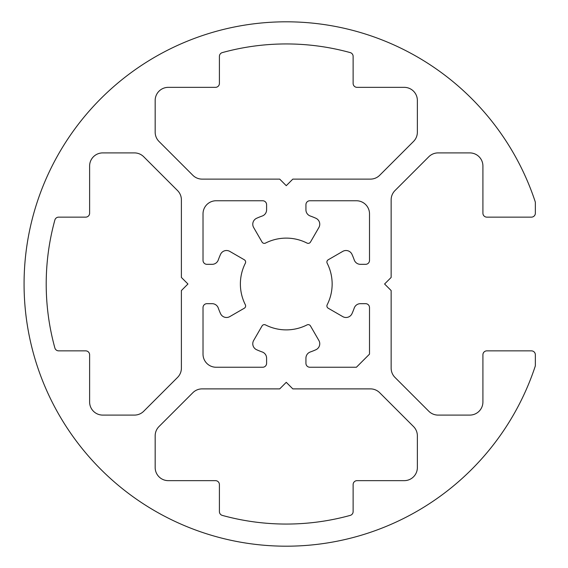 <?xml version="1.0" encoding="UTF-8"?>
<svg xmlns="http://www.w3.org/2000/svg" width="568" height="568" viewBox="0 0 568 568"><rect width="100%" height="100%" fill="white"/><g stroke="black" fill="none" stroke-linecap="round" stroke-linejoin="round"><path stroke-width="0.43" stroke-dasharray="2.84 2.13" d="M404.253 87.351L357.059 87.351A3.933 3.933 0 0 1 353.126 83.418L353.126 56.395A3.933 3.933 0 0 0 350.236 52.604A240.562 240.562 0 0 0 222.294 52.604A3.933 3.933 0 0 0 219.404 56.395L219.404 83.418A3.933 3.933 0 0 1 215.471 87.351L168.277 87.351A13.107 13.107 0 0 0 155.171 100.465L155.171 132.174A13.107 13.107 0 0 0 159.004 141.446L192.843 175.285A13.107 13.107 0 0 0 202.116 179.119L279.712 179.119L286.265 185.679L292.818 179.119L370.421 179.119A13.107 13.107 0 0 0 379.687 175.285L413.525 141.446A13.107 13.107 0 0 0 417.366 132.174L417.366 100.465A13.107 13.107 0 0 0 404.253 87.351M143.711 156.74A13.107 13.107 0 0 0 134.446 152.906L102.73 152.906A13.107 13.107 0 0 0 89.616 166.012L89.616 213.206A3.933 3.933 0 0 1 85.683 217.139L58.66 217.139A3.933 3.933 0 0 0 54.869 220.029A240.562 240.562 0 0 0 54.869 347.971A3.933 3.933 0 0 0 58.66 350.861L85.683 350.861A3.933 3.933 0 0 1 89.616 354.794L89.616 401.988A13.107 13.107 0 0 0 102.73 415.094L134.446 415.094A13.107 13.107 0 0 0 143.711 411.26L177.55 377.422A13.107 13.107 0 0 0 181.391 368.149L181.391 290.553L187.944 284L181.391 277.447L181.391 199.851A13.107 13.107 0 0 0 177.55 190.578L143.711 156.74M357.059 480.649L404.253 480.649A13.107 13.107 0 0 0 417.366 467.535L417.366 435.826A13.107 13.107 0 0 0 413.525 426.554L379.687 392.715A13.107 13.107 0 0 0 370.421 388.881L292.818 388.881L286.265 382.321L279.712 388.881L202.116 388.881A13.107 13.107 0 0 0 192.843 392.715L159.004 426.554A13.107 13.107 0 0 0 155.171 435.826L155.171 467.535A13.107 13.107 0 0 0 168.277 480.649L215.471 480.649A3.933 3.933 0 0 1 219.404 484.582L219.404 511.605A3.933 3.933 0 0 0 222.294 515.396A240.562 240.562 0 0 0 350.236 515.396A3.933 3.933 0 0 0 353.126 511.605L353.126 484.582A3.933 3.933 0 0 1 357.059 480.649M365.579 264.333A3.933 3.933 0 0 0 369.512 260.4L369.512 213.866A13.107 13.107 0 0 0 356.406 200.752L309.865 200.752A3.933 3.933 0 0 0 305.932 204.686L305.932 209.84A6.553 6.553 0 0 0 310.298 216.017A72.1 72.1 0 0 1 315.893 218.261A6.553 6.553 0 0 1 318.875 227.519L310.483 242.053A2.62 2.62 0 0 1 307.025 243.083A45.887 45.887 0 0 0 265.504 243.083A2.62 2.62 0 0 1 262.047 242.053L253.655 227.519A6.553 6.553 0 0 1 256.637 218.261A72.1 72.1 0 0 1 262.231 216.017A6.553 6.553 0 0 0 266.598 209.84L266.598 204.686A3.933 3.933 0 0 0 262.664 200.752L216.131 200.752A13.107 13.107 0 0 0 203.017 213.866L203.017 260.4A3.933 3.933 0 0 0 206.951 264.333L212.105 264.333A6.553 6.553 0 0 0 218.282 259.966A72.1 72.1 0 0 1 220.533 254.372A6.553 6.553 0 0 1 229.784 251.39L244.318 259.782A2.62 2.62 0 0 1 245.348 263.24A45.887 45.887 0 0 0 245.348 304.76A2.62 2.62 0 0 1 244.318 308.218L229.784 316.61A6.553 6.553 0 0 1 220.533 313.628A72.1 72.1 0 0 1 218.282 308.034A6.553 6.553 0 0 0 212.105 303.667L206.951 303.667A3.933 3.933 0 0 0 203.017 307.6L203.017 354.134A13.107 13.107 0 0 0 216.131 367.248L262.664 367.248A3.933 3.933 0 0 0 266.598 363.314L266.598 358.159A6.553 6.553 0 0 0 262.231 351.982A72.1 72.1 0 0 1 256.637 349.739A6.553 6.553 0 0 1 253.655 340.481L262.047 325.947A2.62 2.62 0 0 1 265.504 324.917A45.887 45.887 0 0 0 307.025 324.917A2.62 2.62 0 0 1 310.483 325.947L318.875 340.481A6.553 6.553 0 0 1 315.893 349.739A72.1 72.1 0 0 1 310.298 351.982A6.553 6.553 0 0 0 305.932 358.159L305.932 363.314A3.933 3.933 0 0 0 309.865 367.248L356.406 367.248L369.512 354.134L369.512 307.6A3.933 3.933 0 0 0 365.579 303.667L360.424 303.667A6.553 6.553 0 0 0 354.247 308.034A72.1 72.1 0 0 1 352.004 313.628A6.553 6.553 0 0 1 342.745 316.61L328.212 308.218A2.62 2.62 0 0 1 327.182 304.76A45.887 45.887 0 0 0 327.182 263.24A2.62 2.62 0 0 1 328.212 259.782L342.745 251.39A6.553 6.553 0 0 1 352.004 254.372A72.1 72.1 0 0 1 354.247 259.966A6.553 6.553 0 0 0 360.424 264.333L365.579 264.333M391.146 277.447L391.146 199.851A13.107 13.107 0 0 1 394.98 190.578L428.819 156.74A13.107 13.107 0 0 1 438.091 152.906L469.8 152.906A13.107 13.107 0 0 1 482.914 166.012L482.914 213.206A3.933 3.933 0 0 0 486.847 217.139L531.421 217.139A3.933 3.933 0 0 0 535.354 213.206L535.354 202.762A3.933 3.933 0 0 0 535.148 201.526A262.196 262.196 0 0 0 131.74 72.179A262.196 262.196 0 0 0 131.74 495.821A262.196 262.196 0 0 0 535.148 366.474A3.933 3.933 0 0 0 535.354 365.238L535.354 354.794A3.933 3.933 0 0 0 531.421 350.861L486.847 350.861A3.933 3.933 0 0 0 482.914 354.794L482.914 401.988A13.107 13.107 0 0 1 469.8 415.094L438.091 415.094A13.107 13.107 0 0 1 428.819 411.26L394.98 377.422A13.107 13.107 0 0 1 391.146 368.149L391.146 290.553L384.586 284L391.146 277.447"/><path stroke-width="0.85" d="M535.354 365.238A3.933 3.933 0 0 1 535.148 366.474A262.196 262.196 0 0 1 131.74 495.821A262.196 262.196 0 0 1 131.74 72.179A262.196 262.196 0 0 1 535.148 201.526A3.933 3.933 0 0 1 535.354 202.762L535.354 213.206A3.933 3.933 0 0 1 531.421 217.139L486.847 217.139A3.933 3.933 0 0 1 482.914 213.206L482.914 166.012A13.107 13.107 0 0 0 469.8 152.906L438.091 152.906A13.107 13.107 0 0 0 428.819 156.74L394.98 190.578A13.107 13.107 0 0 0 391.146 199.851L391.146 277.447L384.586 284L391.146 290.553L391.146 368.149A13.107 13.107 0 0 0 394.98 377.422L428.819 411.26A13.107 13.107 0 0 0 438.091 415.094L469.8 415.094A13.107 13.107 0 0 0 482.914 401.988L482.914 354.794A3.933 3.933 0 0 1 486.847 350.861L531.421 350.861A3.933 3.933 0 0 1 535.354 354.794L535.354 365.238M203.017 307.6L203.017 354.134A13.107 13.107 0 0 0 216.131 367.248L262.664 367.248A3.933 3.933 0 0 0 266.598 363.314L266.598 358.159A6.553 6.553 0 0 0 262.231 351.982A72.1 72.1 0 0 1 256.637 349.739A6.553 6.553 0 0 1 253.655 340.481L262.047 325.947A2.62 2.62 0 0 1 265.504 324.917A45.887 45.887 0 0 0 307.025 324.917A2.62 2.62 0 0 1 310.483 325.947L318.875 340.481A6.553 6.553 0 0 1 315.893 349.739A72.1 72.1 0 0 1 310.298 351.982A6.553 6.553 0 0 0 305.932 358.159L305.932 363.314A3.933 3.933 0 0 0 309.865 367.248L356.406 367.248L369.512 354.134L369.512 307.6A3.933 3.933 0 0 0 365.579 303.667L360.424 303.667A6.553 6.553 0 0 0 354.247 308.034A72.1 72.1 0 0 1 352.004 313.628A6.553 6.553 0 0 1 342.745 316.61L328.212 308.218A2.62 2.62 0 0 1 327.182 304.76A45.887 45.887 0 0 0 327.182 263.24A2.62 2.62 0 0 1 328.212 259.782L342.745 251.39A6.553 6.553 0 0 1 352.004 254.372A72.1 72.1 0 0 1 354.247 259.966A6.553 6.553 0 0 0 360.424 264.333L365.579 264.333A3.933 3.933 0 0 0 369.512 260.4L369.512 213.866A13.107 13.107 0 0 0 356.406 200.752L309.865 200.752A3.933 3.933 0 0 0 305.932 204.686L305.932 209.84A6.553 6.553 0 0 0 310.298 216.017A72.1 72.1 0 0 1 315.893 218.261A6.553 6.553 0 0 1 318.875 227.519L310.483 242.053A2.62 2.62 0 0 1 307.025 243.083A45.887 45.887 0 0 0 265.504 243.083A2.62 2.62 0 0 1 262.047 242.053L253.655 227.519A6.553 6.553 0 0 1 256.637 218.261A72.1 72.1 0 0 1 262.231 216.017A6.553 6.553 0 0 0 266.598 209.84L266.598 204.686A3.933 3.933 0 0 0 262.664 200.752L216.131 200.752A13.107 13.107 0 0 0 203.017 213.866L203.017 260.4A3.933 3.933 0 0 0 206.951 264.333L212.105 264.333A6.553 6.553 0 0 0 218.282 259.966A72.1 72.1 0 0 1 220.533 254.372A6.553 6.553 0 0 1 229.784 251.39L244.318 259.782A2.62 2.62 0 0 1 245.348 263.24A45.887 45.887 0 0 0 245.348 304.76A2.62 2.62 0 0 1 244.318 308.218L229.784 316.61A6.553 6.553 0 0 1 220.533 313.628A72.1 72.1 0 0 1 218.282 308.034A6.553 6.553 0 0 0 212.105 303.667L206.951 303.667A3.933 3.933 0 0 0 203.017 307.6M159.004 426.554A13.107 13.107 0 0 0 155.171 435.826L155.171 467.535A13.107 13.107 0 0 0 168.277 480.649L215.471 480.649A3.933 3.933 0 0 1 219.404 484.582L219.404 511.605A3.933 3.933 0 0 0 222.294 515.396A240.562 240.562 0 0 0 350.236 515.396A3.933 3.933 0 0 0 353.126 511.605L353.126 484.582A3.933 3.933 0 0 1 357.059 480.649L404.253 480.649A13.107 13.107 0 0 0 417.366 467.535L417.366 435.826A13.107 13.107 0 0 0 413.525 426.554L379.687 392.715A13.107 13.107 0 0 0 370.421 388.881L292.818 388.881L286.265 382.321L279.712 388.881L202.116 388.881A13.107 13.107 0 0 0 192.843 392.715L159.004 426.554M89.616 401.988A13.107 13.107 0 0 0 102.73 415.094L134.446 415.094A13.107 13.107 0 0 0 143.711 411.26L177.55 377.422A13.107 13.107 0 0 0 181.391 368.149L181.391 290.553L187.944 284L181.391 277.447L181.391 199.851A13.107 13.107 0 0 0 177.55 190.578L143.711 156.74A13.107 13.107 0 0 0 134.446 152.906L102.73 152.906A13.107 13.107 0 0 0 89.616 166.012L89.616 213.206A3.933 3.933 0 0 1 85.683 217.139L58.66 217.139A3.933 3.933 0 0 0 54.869 220.029A240.562 240.562 0 0 0 54.869 347.971A3.933 3.933 0 0 0 58.66 350.861L85.683 350.861A3.933 3.933 0 0 1 89.616 354.794L89.616 401.988M159.004 141.446L192.843 175.285A13.107 13.107 0 0 0 202.116 179.119L279.712 179.119L286.265 185.679L292.818 179.119L370.421 179.119A13.107 13.107 0 0 0 379.687 175.285L413.525 141.446A13.107 13.107 0 0 0 417.366 132.174L417.366 100.465A13.107 13.107 0 0 0 404.253 87.351L357.059 87.351A3.933 3.933 0 0 1 353.126 83.418L353.126 56.395A3.933 3.933 0 0 0 350.236 52.604A240.562 240.562 0 0 0 222.294 52.604A3.933 3.933 0 0 0 219.404 56.395L219.404 83.418A3.933 3.933 0 0 1 215.471 87.351L168.277 87.351A13.107 13.107 0 0 0 155.171 100.465L155.171 132.174A13.107 13.107 0 0 0 159.004 141.446"/></g></svg>
